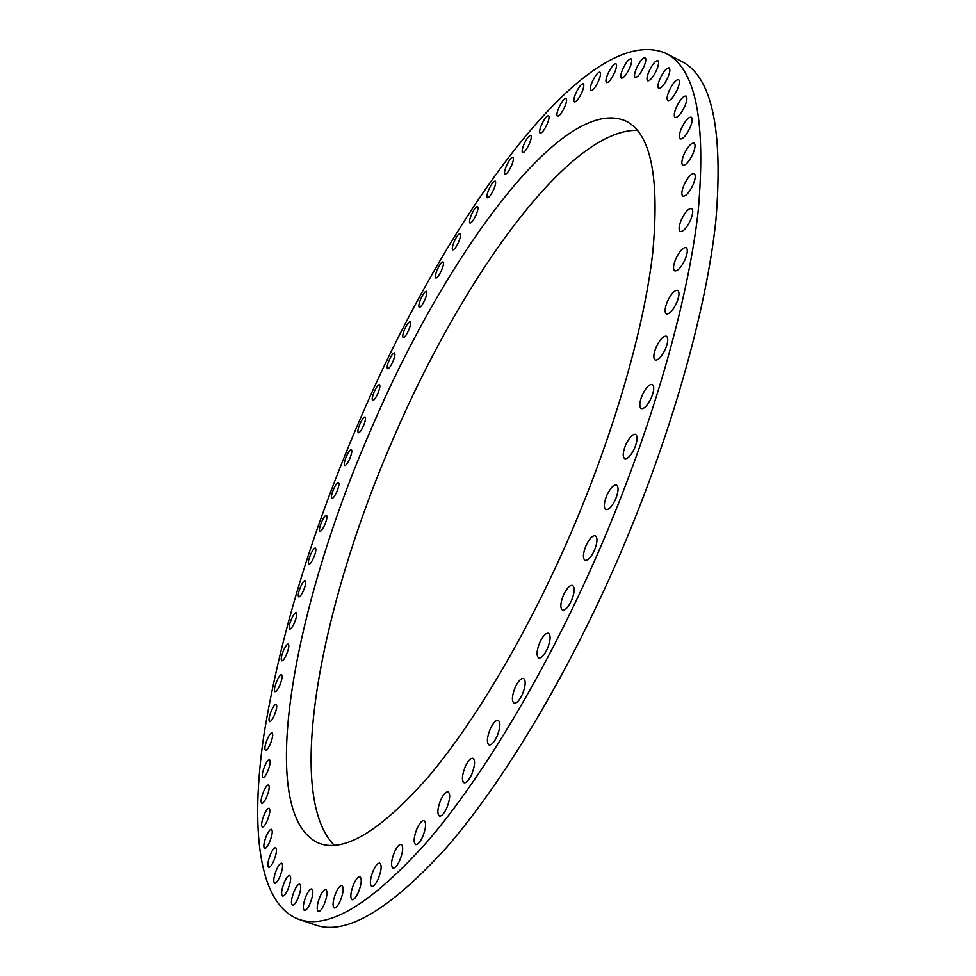 <?xml version="1.0" encoding="UTF-8"?>
<svg xmlns="http://www.w3.org/2000/svg" width="976" height="976" viewBox="0 0 976 976"><rect width="100%" height="100%" fill="white"/><g stroke="black" fill="none" stroke-linecap="round" stroke-linejoin="round"><path stroke-width="1.46" d="M648.967 71.443C646.856 76.592 646.441 79.715 647.698 80.801C650.162 80.849 653.139 77.263 656.616 70.016C658.727 64.855 659.142 61.744 657.885 60.658C655.396 60.634 652.419 64.221 648.967 71.443M659.922 78.873C657.763 84.143 657.348 87.34 658.666 88.474C661.24 88.548 664.302 84.888 667.852 77.494C670.012 72.224 670.427 69.028 669.109 67.905C666.523 67.844 663.46 71.504 659.922 78.873M669.121 90.78C666.925 96.173 666.51 99.454 667.901 100.638C670.561 100.748 673.708 97.039 677.344 89.511C679.54 84.107 679.955 80.813 678.576 79.642C675.88 79.568 672.732 83.277 669.121 90.78M676.344 107.299C674.087 112.838 673.684 116.229 675.148 117.449C677.905 117.596 681.126 113.838 684.823 106.201C687.08 100.638 687.482 97.258 686.03 96.038C683.249 95.929 680.028 99.674 676.344 107.299M681.37 128.515C679.052 134.224 678.662 137.714 680.199 138.995C683.041 139.165 686.335 135.383 690.081 127.649C692.399 121.939 692.801 118.45 691.264 117.169C688.397 117.022 685.103 120.804 681.37 128.515M683.981 154.44C681.602 160.308 681.224 163.919 682.846 165.261C685.762 165.481 689.117 161.674 692.899 153.866C695.29 147.986 695.668 144.375 694.046 143.045C691.106 142.85 687.751 146.656 683.981 154.44M684.017 184.964C681.565 191.028 681.187 194.749 682.907 196.164C685.884 196.408 689.288 192.614 693.094 184.757C695.546 178.681 695.912 174.96 694.204 173.557C691.203 173.338 687.799 177.132 684.017 184.964M681.309 219.881C678.784 226.139 678.43 230.007 680.235 231.483C683.273 231.763 686.689 227.981 690.508 220.112C693.033 213.842 693.399 209.974 691.594 208.522C688.531 208.254 685.103 212.048 681.309 219.881M675.782 258.884C673.184 265.338 672.842 269.339 674.745 270.889C677.808 271.206 681.248 267.448 685.054 259.604C687.653 253.126 687.995 249.124 686.104 247.587C683.005 247.294 679.564 251.052 675.782 258.884M667.389 301.499C664.717 308.172 664.375 312.32 666.388 313.943C669.463 314.296 672.891 310.575 676.673 302.78C679.345 296.082 679.686 291.934 677.686 290.336C674.575 290.006 671.146 293.727 667.389 301.499M656.165 347.175C653.42 354.068 653.09 358.375 655.189 360.071C658.263 360.449 661.667 356.777 665.4 349.066C668.145 342.149 668.487 337.855 666.388 336.171C663.277 335.817 659.874 339.489 656.165 347.175M642.208 395.243C639.378 402.356 639.06 406.809 641.244 408.578C644.306 408.981 647.674 405.382 651.334 397.781C654.164 390.644 654.481 386.191 652.297 384.446C649.211 384.068 645.844 387.667 642.208 395.243M625.677 444.922C622.773 452.266 622.456 456.853 624.738 458.696C627.751 459.11 631.057 455.585 634.632 448.13C637.535 440.774 637.853 436.174 635.583 434.357C632.546 433.966 629.239 437.48 625.677 444.922M606.828 495.381C603.851 502.945 603.546 507.679 605.889 509.594C608.853 510.009 612.074 506.568 615.563 499.273C618.54 491.697 618.857 486.963 616.503 485.072C613.526 484.669 610.293 488.11 606.828 495.381M585.966 545.755C582.928 553.514 582.611 558.382 585.027 560.358C587.906 560.773 591.041 557.43 594.433 550.318C597.471 542.534 597.776 537.666 595.372 535.714C592.469 535.312 589.333 538.654 585.966 545.755M563.445 595.153C560.346 603.083 560.029 608.072 562.481 610.11C565.275 610.512 568.313 607.267 571.594 600.35C574.693 592.383 575.01 587.406 572.558 585.393C569.752 584.99 566.714 588.247 563.445 595.153M539.679 642.708C536.532 650.809 536.202 655.896 538.691 657.97C541.375 658.373 544.303 655.225 547.475 648.515C550.623 640.39 550.952 635.291 548.475 633.241C545.767 632.851 542.827 636.01 539.679 642.708M515.084 687.641C511.912 695.864 511.558 701.049 514.047 703.171C516.633 703.55 519.452 700.487 522.514 693.997C525.686 685.738 526.04 680.553 523.551 678.466C520.952 678.088 518.134 681.15 515.084 687.641M490.111 729.243C486.902 737.563 486.536 742.809 489.013 744.956C491.477 745.322 494.185 742.358 497.138 736.075C500.334 727.706 500.712 722.472 498.236 720.349C495.747 719.995 493.039 722.96 490.111 729.243M465.162 766.904C461.941 775.31 461.55 780.593 464.003 782.752C466.345 783.094 468.944 780.227 471.786 774.151C475.007 765.709 475.397 760.426 472.957 758.303C470.591 757.962 467.992 760.829 465.162 766.904M440.652 800.174C437.431 808.604 437.016 813.899 439.42 816.082C441.652 816.4 444.141 813.618 446.874 807.738C450.107 799.271 450.522 793.964 448.13 791.829C445.873 791.512 443.385 794.293 440.652 800.174M416.959 828.697C413.739 837.127 413.287 842.422 415.63 844.582C417.765 844.887 420.144 842.19 422.779 836.493C426.012 828.026 426.451 822.731 424.109 820.596C421.974 820.304 419.582 823.012 416.959 828.697M394.377 852.255C391.181 860.649 390.705 865.919 392.974 868.067C394.999 868.347 397.281 865.724 399.831 860.198C403.039 851.78 403.515 846.509 401.246 844.399C399.208 844.13 396.915 846.741 394.377 852.255M373.198 870.763C370.026 879.083 369.526 884.305 371.722 886.428C373.637 886.684 375.833 884.134 378.298 878.778C381.482 870.433 381.982 865.212 379.786 863.126C377.858 862.869 375.662 865.419 373.198 870.763M353.641 884.232C350.506 892.454 349.981 897.615 352.08 899.701C353.91 899.933 356.02 897.456 358.412 892.247C361.559 884 362.084 878.839 359.973 876.79C358.143 876.558 356.033 879.034 353.641 884.232M335.878 892.772C332.779 900.872 332.23 905.948 334.243 907.985C335.988 908.205 338.013 905.789 340.343 900.726C343.442 892.589 343.979 887.526 341.978 885.513C340.221 885.293 338.184 887.721 335.878 892.772M320.006 896.578C316.956 904.532 316.395 909.498 318.31 911.499C319.982 911.694 321.934 909.327 324.191 904.398C327.241 896.407 327.814 891.43 325.886 889.478C324.215 889.282 322.251 891.649 320.006 896.578M306.11 895.87C303.121 903.666 302.536 908.534 304.366 910.474C305.964 910.657 307.855 908.339 310.063 903.52C313.052 895.687 313.638 890.82 311.808 888.916C310.209 888.733 308.306 891.051 306.11 895.87M294.227 890.966C291.299 898.591 290.702 903.337 292.446 905.216C293.971 905.386 295.813 903.117 297.961 898.396C300.901 890.734 301.499 885.988 299.754 884.134C298.217 883.975 296.375 886.245 294.227 890.966M284.358 882.158C281.491 889.6 280.881 894.236 282.54 896.053C284.016 896.212 285.797 893.967 287.908 889.343C290.787 881.865 291.397 877.241 289.738 875.448C288.249 875.301 286.468 877.534 284.358 882.158M276.476 869.799C273.67 877.058 273.06 881.56 274.634 883.304C276.049 883.451 277.794 881.243 279.868 876.692C282.674 869.409 283.296 864.907 281.722 863.187C280.295 863.04 278.538 865.248 276.476 869.799M270.535 854.207C267.79 861.271 267.168 865.651 268.668 867.335C270.047 867.469 271.755 865.297 273.792 860.808C276.537 853.707 277.16 849.34 275.659 847.668C274.28 847.546 272.56 849.718 270.535 854.207M266.46 835.724C263.788 842.605 263.166 846.851 264.594 848.473C265.936 848.595 267.607 846.436 269.62 842.007C272.292 835.102 272.926 830.857 271.499 829.258C270.145 829.136 268.473 831.296 266.46 835.724M264.191 814.667C261.58 821.365 260.958 825.489 262.324 827.038C263.63 827.16 265.277 825.013 267.265 820.633C269.876 813.911 270.498 809.787 269.144 808.25C267.827 808.152 266.18 810.287 264.191 814.667M263.642 791.353C261.092 797.868 260.47 801.857 261.775 803.358C263.044 803.468 264.679 801.345 266.655 796.977C269.205 790.45 269.827 786.449 268.522 784.985C267.241 784.875 265.606 787.01 263.642 791.353M264.716 766.075C262.227 772.406 261.617 776.286 262.861 777.726C264.106 777.811 265.716 775.7 267.68 771.369C270.169 765.013 270.791 761.134 269.547 759.718C268.29 759.633 266.68 761.744 264.716 766.075M267.326 739.1C264.911 745.249 264.289 749.019 265.484 750.398C266.729 750.483 268.315 748.372 270.279 744.054C272.707 737.88 273.317 734.111 272.121 732.744C270.889 732.671 269.291 734.782 267.326 739.1M271.401 710.674C269.034 716.665 268.424 720.325 269.571 721.654C270.791 721.728 272.377 719.617 274.341 715.298C276.708 709.296 277.318 705.636 276.171 704.318C274.939 704.245 273.353 706.368 271.401 710.674M276.83 681.053C274.524 686.884 273.914 690.435 275.025 691.716C276.232 691.789 277.818 689.666 279.783 685.347C282.088 679.491 282.698 675.941 281.588 674.684C280.368 674.611 278.782 676.734 276.83 681.053M283.54 650.431C281.283 656.128 280.685 659.581 281.759 660.813C282.967 660.874 284.553 658.739 286.517 654.408C288.774 648.711 289.372 645.246 288.298 644.038C287.09 643.977 285.504 646.112 283.54 650.431M291.446 619.04C289.238 624.591 288.652 627.958 289.689 629.142C290.897 629.191 292.483 627.043 294.459 622.7C296.667 617.137 297.265 613.77 296.228 612.599C295.008 612.55 293.422 614.697 291.446 619.04M300.474 587.04C298.314 592.469 297.741 595.75 298.741 596.885C299.949 596.934 301.547 594.774 303.548 590.395C305.708 584.953 306.281 581.672 305.281 580.537C304.061 580.5 302.462 582.672 300.474 587.04M310.551 554.624C308.428 559.931 307.867 563.14 308.843 564.238C310.051 564.287 311.673 562.091 313.686 557.674C315.809 552.355 316.37 549.146 315.394 548.061C314.174 548.024 312.564 550.22 310.551 554.624M321.604 521.953C319.518 527.15 318.957 530.285 319.921 531.359C321.141 531.383 322.775 529.175 324.813 524.71C326.887 519.5 327.46 516.365 326.496 515.304C325.264 515.279 323.629 517.5 321.604 521.953M333.56 489.196C331.511 494.283 330.962 497.345 331.901 498.394C333.133 498.419 334.792 496.174 336.854 491.648C338.904 486.536 339.453 483.474 338.513 482.449C337.269 482.425 335.622 484.669 333.56 489.196M346.358 456.475C344.345 461.477 343.796 464.491 344.723 465.503C345.98 465.528 347.651 463.234 349.75 458.647C351.775 453.633 352.312 450.619 351.397 449.619C350.128 449.607 348.444 451.9 346.358 456.475M359.937 423.962C357.948 428.891 357.411 431.843 358.326 432.832C359.607 432.844 361.315 430.526 363.45 425.865C365.439 420.924 365.976 417.972 365.061 416.996C363.767 416.984 362.059 419.314 359.937 423.962M374.223 391.803C372.259 396.659 371.734 399.562 372.637 400.538C373.942 400.538 375.687 398.171 377.871 393.426C379.823 388.558 380.359 385.654 379.457 384.69C378.139 384.703 376.394 387.069 374.223 391.803M389.168 360.144C387.228 364.926 386.716 367.806 387.606 368.745C388.948 368.745 390.729 366.329 392.95 361.498C394.89 356.691 395.414 353.824 394.511 352.885C393.169 352.897 391.388 355.313 389.168 360.144M404.711 329.119C402.783 333.865 402.271 336.696 403.173 337.635C404.54 337.623 406.37 335.158 408.639 330.217C410.567 325.472 411.079 322.629 410.188 321.714C408.798 321.726 406.98 324.191 404.711 329.119M420.778 298.912C418.863 303.609 418.362 306.415 419.253 307.342C420.668 307.33 422.535 304.793 424.865 299.754C426.78 295.045 427.281 292.239 426.39 291.324C424.963 291.348 423.096 293.874 420.778 298.912M437.297 269.657C435.394 274.329 434.893 277.111 435.796 278.026C437.26 278.014 439.176 275.415 441.567 270.254C443.47 265.582 443.97 262.788 443.067 261.885C441.603 261.922 439.676 264.508 437.297 269.657M454.206 241.548C452.315 246.184 451.827 248.965 452.73 249.868C454.23 249.844 456.219 247.184 458.671 241.902C460.562 237.241 461.05 234.472 460.147 233.581C458.635 233.606 456.646 236.265 454.206 241.548M471.42 214.757C469.529 219.38 469.053 222.15 469.956 223.04C471.518 223.016 473.567 220.295 476.093 214.866C477.972 210.23 478.46 207.461 477.557 206.57C475.983 206.607 473.933 209.34 471.42 214.757M488.854 189.466C486.975 194.09 486.487 196.847 487.414 197.75C489.037 197.725 491.148 194.932 493.746 189.356C495.637 184.72 496.113 181.963 495.186 181.072C493.551 181.109 491.44 183.915 488.854 189.466M506.434 165.908C504.543 170.532 504.067 173.289 505.007 174.204C506.69 174.167 508.874 171.288 511.546 165.566C513.437 160.93 513.913 158.173 512.973 157.27C511.278 157.319 509.094 160.198 506.434 165.908M524.027 144.277C522.123 148.913 521.66 151.695 522.611 152.598C524.368 152.573 526.625 149.609 529.382 143.74C531.286 139.08 531.749 136.311 530.798 135.408C529.029 135.457 526.772 138.409 524.027 144.277M541.534 124.818C539.618 129.479 539.155 132.272 540.131 133.2C541.973 133.163 544.303 130.125 547.146 124.086C549.061 119.414 549.525 116.62 548.536 115.705C546.694 115.754 544.352 118.791 541.534 124.818M558.821 107.775C556.893 112.484 556.43 115.302 557.442 116.229C559.346 116.205 561.773 113.082 564.701 106.872C566.629 102.163 567.093 99.345 566.08 98.417C564.152 98.466 561.737 101.577 558.821 107.775M575.742 93.428C573.803 98.173 573.351 101.016 574.388 101.968C576.377 101.943 578.89 98.747 581.916 92.354C583.855 87.596 584.307 84.753 583.27 83.814C581.257 83.851 578.756 87.059 575.742 93.428M592.151 82.021C590.187 86.827 589.736 89.707 590.809 90.683C592.896 90.658 595.494 87.376 598.605 80.813C600.582 76.006 601.033 73.115 599.959 72.151C597.861 72.187 595.25 75.469 592.151 82.021M607.877 73.847C605.889 78.714 605.437 81.642 606.547 82.643C608.731 82.643 611.415 79.263 614.624 72.529C616.625 67.649 617.064 64.721 615.954 63.733C613.77 63.757 611.074 67.124 607.877 73.847M636.498 68.283C634.424 73.334 633.997 76.384 635.205 77.433C637.572 77.47 640.451 73.944 643.843 66.868C645.905 61.805 646.344 58.755 645.136 57.718C642.745 57.706 639.866 61.232 636.498 68.283M622.725 69.174C620.699 74.127 620.26 77.116 621.419 78.129C623.688 78.141 626.47 74.701 629.776 67.783C631.801 62.83 632.241 59.841 631.082 58.828C628.8 58.841 626.006 62.281 622.725 69.174M370.819 429.83C293.8 605.62 253.797 816.058 319.579 843.484C344.809 852.646 381.03 830.478 428.244 776.969C474.36 722.46 526.869 634.327 569.325 536.788C613.367 435.296 643.757 329.839 652.615 253.833C659.874 177.571 650.919 133.285 625.75 121C562.42 93.403 443.702 258.176 370.819 429.83M637.328 130.32C567.91 129.137 460.855 280.319 392.986 439.261C321.677 602.68 283.626 794.403 334.329 845.314M298.583 919.27L315.089 924.882C345.711 935.996 389.558 910.169 446.618 847.412C502.433 783.167 566.19 677.808 617.381 560.431C670.561 438.139 706.429 310.954 715.92 220.015C723.314 129.039 711.711 76.091 681.114 61.159L665.595 53.204C586.039 19.898 443.812 222.101 358.399 423.145C311.551 532.359 280.075 636.132 263.971 734.477C250.124 827.977 258.067 903.861 298.583 919.27C328.424 930.116 371.6 903.935 428.098 840.726C483.388 776.03 546.914 670.158 598.239 552.367C651.565 429.66 687.97 302.243 698.157 211.353C706.282 120.451 695.437 67.734 665.595 53.204"/></g></svg>
